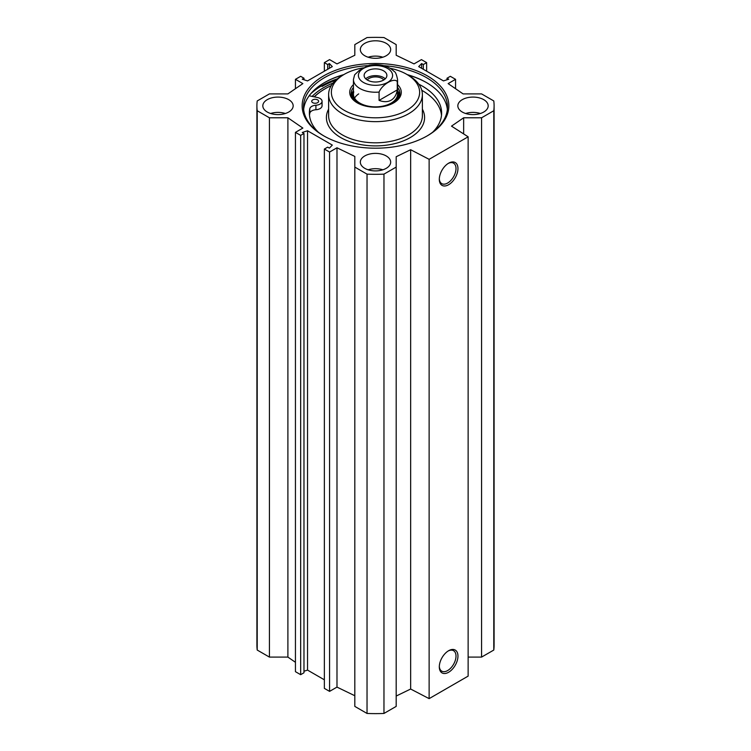 <?xml version="1.0" encoding="UTF-8"?>
<svg xmlns="http://www.w3.org/2000/svg" width="751" height="751" viewBox="0 0 751 751"><rect width="100%" height="100%" fill="white"/><g stroke="black" fill="none" stroke-linecap="round" stroke-linejoin="round"><path stroke-width="1.13" d="M382.86 169.792A15.17 8.759 0 0 0 368.14 169.792M364.77 168.327A15.17 8.759 180 0 1 360.33 162.141A15.17 8.759 180 0 1 375.5 153.382A15.17 8.759 180 0 1 390.67 162.141A15.17 8.759 180 0 1 381.301 170.233A15.17 8.759 180 0 1 364.77 168.327M285.361 113.495A15.17 8.759 0 0 0 270.632 113.495M267.272 112.03A15.17 8.759 180 0 1 262.822 105.844A15.17 8.759 180 0 1 277.992 97.086A15.17 8.759 180 0 1 293.162 105.844A15.17 8.759 180 0 1 283.794 113.936A15.17 8.759 180 0 1 267.272 112.03M382.86 57.207A15.17 8.759 0 0 0 368.14 57.207M364.77 55.743A15.17 8.759 180 0 1 360.33 49.547A15.17 8.759 180 0 1 375.5 40.789A15.17 8.759 180 0 1 390.67 49.547A15.17 8.759 180 0 1 381.301 57.639A15.17 8.759 180 0 1 364.77 55.743M480.368 113.495A15.17 8.759 0 0 0 465.639 113.495M462.278 112.03A15.17 8.759 180 0 1 457.838 105.844A15.17 8.759 180 0 1 473.008 97.086A15.17 8.759 180 0 1 488.178 105.844A15.17 8.759 180 0 1 478.809 113.936A15.17 8.759 180 0 1 462.278 112.03M468.136 657.097L481.579 657.097L493.792 650.047A118.592 68.463 0 0 0 494.092 645.156L494.092 105.844A118.592 68.463 180 0 1 493.792 110.735L481.579 117.785L463.649 117.785L451.501 126.14L468.136 136.804L429.131 159.325L410.656 149.721L396.181 156.734L396.181 167.088L383.968 174.138A118.592 68.463 180 0 1 367.032 174.138L354.819 167.088L354.819 706.4L367.032 713.45A118.592 68.463 0 0 0 383.968 713.45L396.181 706.4L396.181 167.088M396.181 696.046L410.656 689.033L429.131 698.637L468.136 676.116L468.136 136.804M354.819 695.736L336.983 687.099L329.576 691.38L324.357 688.367L324.357 149.045L329.576 152.059L336.983 147.778L354.819 156.424L354.819 167.088M324.357 679.805L307.535 670.099L303.977 671.234M303.977 133.453L303.977 672.774L300.663 674.68L295.443 671.676L295.443 132.354L300.663 135.368L303.977 133.453L302.268 132.467L307.535 130.777L332.308 145.084L329.379 148.116L327.671 147.14L324.357 149.045M295.443 662.298L287.896 657.097L269.421 657.097L269.421 117.785L257.208 110.735A118.592 68.463 180 0 1 256.908 105.844A118.592 68.463 180 0 1 257.208 100.953L269.421 93.903L287.896 93.903L302.86 83.605L295.443 79.324L300.663 76.32L303.977 78.226L302.268 79.212L307.535 80.901L332.308 66.604L329.379 63.563L327.671 64.548L324.357 62.633L329.576 59.62L336.983 63.901L354.819 55.264L354.819 44.6L367.032 37.55A118.592 68.463 180 0 1 383.968 37.55L396.181 44.6L396.181 55.264L414.017 63.901L421.424 59.62L426.643 62.633L426.643 71.195M256.908 105.844L256.908 645.156A118.592 68.463 0 0 0 257.208 650.047L269.421 657.097M324.31 82.704A72.809 42.037 180 0 1 343.291 74.903M407.709 74.903A72.809 42.037 180 0 1 426.69 82.704M343.78 74.621A71.983 41.558 0 0 0 324.601 82.535L324.601 82.535A71.983 41.558 0 0 0 303.648 109.449M447.352 109.449A71.983 41.558 0 0 0 426.399 82.535A71.983 41.558 0 0 0 407.22 74.621M324.122 136.072A71.983 41.558 180 0 1 303.517 106.971A71.983 41.558 180 0 1 324.601 77.578A71.983 41.558 180 0 1 367.821 65.647M383.742 65.684A71.983 41.558 180 0 1 447.483 106.971A71.983 41.558 180 0 1 426.878 136.072M333.134 82.986A73.025 42.159 0 0 0 323.869 87.52A73.025 42.159 0 0 0 312.106 96.4M323.625 75.898A73.363 42.356 0 0 0 323.625 135.79A73.363 42.356 0 0 0 427.375 135.79A73.363 42.356 0 0 0 427.375 75.898A73.363 42.356 0 0 0 323.625 75.898M269.421 117.785L287.896 117.785L302.86 128.083L295.443 132.354M426.643 62.633L423.329 64.548L421.621 63.563L418.692 66.604L443.465 80.901L448.732 79.212L447.023 78.226L450.337 76.32L455.557 79.324L448.14 83.605L463.104 93.903L481.579 93.903L493.792 100.953A118.592 68.463 180 0 1 494.092 105.844M448.131 651.014A11.809 6.815 -60 0 1 453.557 650.695A11.809 6.815 -60 0 1 453.557 664.325A11.809 6.815 -60 0 1 441.748 671.15A11.809 6.815 -60 0 1 439.316 666.278M439.307 666.869A13.189 7.613 120 0 0 448.629 672.258A13.189 7.613 120 0 0 457.96 656.102A13.189 7.613 120 0 0 448.629 650.713A13.189 7.613 120 0 0 439.307 666.869M429.131 698.637L429.131 159.325M439.307 179.348A13.189 7.613 120 0 0 448.629 184.727A13.189 7.613 120 0 0 457.96 168.571A13.189 7.613 120 0 0 448.629 163.192A13.189 7.613 120 0 0 439.307 179.348M448.131 163.493A11.809 6.815 -60 0 1 453.557 163.164A11.809 6.815 -60 0 1 453.557 176.804A11.809 6.815 -60 0 1 441.748 183.629A11.809 6.815 -60 0 1 439.316 178.757M421.621 63.563L421.621 68.294M423.329 64.548L423.329 69.28M455.557 79.324L455.557 88.702M447.023 78.226L447.023 79.766M307.535 130.777L307.535 670.099M300.663 135.368L300.663 674.68M287.896 117.785L287.896 657.097M336.983 147.778L336.983 687.099M329.576 152.059L329.576 691.38M257.208 650.047L257.208 110.735M493.792 650.047L493.792 110.735M481.579 657.097L481.579 117.785M463.649 133.931L463.649 117.785M410.656 689.033L410.656 149.721M383.968 713.45L383.968 174.138M367.032 713.45L367.032 174.138M295.443 88.702L295.443 79.324M303.977 79.766L303.977 78.226M329.379 68.294L329.379 63.563M327.671 69.28L327.671 64.548M324.357 71.195L324.357 62.633M358.696 93.884A22.061 12.739 0 0 0 354.556 98.137M353.787 91.885A22.061 12.739 0 0 0 375.5 106.867A22.061 12.739 0 0 0 397.213 91.885M353.439 90.345A23.037 13.302 0 0 0 352.82 91.829A23.037 13.302 0 0 0 363.127 105.393M387.873 105.393A23.037 13.302 0 0 0 398.18 91.829A23.037 13.302 0 0 0 397.561 90.345M399.729 95.142A24.407 14.091 0 0 0 398.039 91.434M352.961 91.434A24.407 14.091 0 0 0 351.271 95.142M393.233 103.14A24.407 14.091 0 0 0 399.907 93.462A24.407 14.091 0 0 0 397.561 87.435M353.439 87.435A24.407 14.091 0 0 0 351.092 93.462A24.407 14.091 0 0 0 357.767 103.14M353.439 84.628A25.787 14.889 0 0 0 357.269 102.859A25.787 14.889 0 0 0 393.731 102.859L393.731 102.859A25.787 14.889 0 0 0 397.561 84.628M363.446 67.825A44.131 25.478 0 0 0 344.296 74.321A44.131 25.478 0 0 0 344.296 110.35A44.131 25.478 0 0 0 406.704 110.35A44.131 25.478 0 0 0 406.704 74.321A44.131 25.478 0 0 0 390.257 68.322M344.296 74.321L342.343 75.447A46.881 27.064 0 0 0 328.619 94.579A46.881 27.064 0 0 0 357.56 119.587A46.881 27.064 0 0 0 408.657 113.72A46.881 27.064 0 0 0 422.381 94.579A46.881 27.064 0 0 0 408.657 75.447L406.704 74.321M331.294 85.567A70.876 40.92 0 0 0 325.38 88.618A70.876 40.92 0 0 0 314.34 96.87M309.168 95.79L317.513 97.536A6.89 3.98 180 0 1 322.066 101.282L322.066 105.778A6.89 3.98 180 0 1 315.908 109.74A6.89 3.98 0 0 0 309.797 113.251A66.126 38.179 0 0 0 309.496 115.297M441.504 115.297A66.126 38.179 0 0 0 421.79 90.298M325.183 88.731A71.429 41.239 0 0 0 324.995 88.843A71.429 41.239 0 0 0 314.19 96.841M322.066 101.282A6.89 3.98 180 0 1 315.908 105.234A6.89 3.98 0 0 0 309.797 108.745A66.126 38.179 0 0 0 309.374 113.044A66.126 38.179 0 0 0 318.293 132.195M432.707 132.195A66.126 38.179 0 0 0 441.626 113.044A66.126 38.179 0 0 0 418.795 84.196M312.726 102.69A3.445 1.99 180 0 1 311.721 101.282A3.445 1.99 180 0 1 315.167 99.292A3.445 1.99 180 0 1 318.612 101.282A3.445 1.99 180 0 1 316.49 103.112A3.445 1.99 180 0 1 312.726 102.69M397.27 81.568L397.27 89.895L379.077 100.399L379.077 92.063C382.137 84.394 394.219 77.409 397.27 81.568A22.061 12.739 180 0 0 397.561 79.493C396.537 74.546 395.448 71.908 394.313 71.561C388.192 65.731 379.818 63.628 369.201 65.243L359.429 70.265L354.632 74.809L353.439 79.493L353.439 94.128M397.27 89.895C396.462 94.795 394.406 98.24 391.102 100.212C387.732 102.089 383.733 102.145 379.077 100.399M385.254 78.817A11.378 6.571 0 0 0 365.746 78.817M383.789 79.944A9.162 5.295 0 0 0 381.977 78.461A9.162 5.295 0 0 0 367.211 79.944M367.455 80.085A11.378 6.571 180 0 1 364.122 75.447A11.378 6.571 180 0 1 375.5 68.876A11.378 6.571 180 0 1 386.878 75.447A11.378 6.571 180 0 1 379.856 81.512A11.378 6.571 180 0 1 367.455 80.085M322.066 86.478A75.569 43.624 180 0 1 335.763 80.216M310.736 93.791A76.114 43.943 180 0 1 321.672 85.802A76.114 43.943 180 0 1 337.349 78.846M351.337 95.443A24.285 14.025 0 0 1 352.829 91.8L352.125 94.072A23.741 13.706 0 0 0 351.759 96.729M399.241 96.729A23.741 13.706 0 0 0 398.875 94.072L398.18 91.829A24.285 14.025 0 0 1 399.663 95.443M328.619 94.579L328.619 115.748A46.881 27.064 0 0 0 357.56 140.756A46.881 27.064 0 0 0 408.657 134.889A46.881 27.064 0 0 0 422.381 115.748L422.381 94.579M328.619 109.148A49.087 28.341 0 0 0 350.126 141.817A49.087 28.341 0 0 0 410.215 137.593A49.087 28.341 0 0 0 422.381 109.148M315.908 109.74L315.908 105.234M309.797 113.251L309.797 108.745M379.077 92.063A22.061 12.739 180 0 1 353.439 79.493M392.369 77.043A17.095 9.876 180 0 1 387.591 82.422A17.095 9.876 180 0 1 360.245 79.906A17.095 9.876 180 0 1 372.89 65.684A17.095 9.876 180 0 1 392.369 77.043M397.561 79.493L397.561 94.128"/></g></svg>
